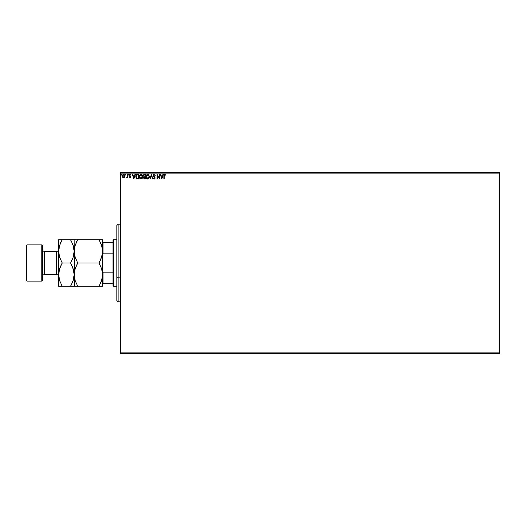 <?xml version="1.0" encoding="UTF-8"?>
<svg xmlns="http://www.w3.org/2000/svg" width="526" height="526" viewBox="0 0 526 526"><rect width="100%" height="100%" fill="white"/><g stroke="black" fill="none" stroke-linecap="round" stroke-linejoin="round"><path stroke-width="0.79" d="M120.724 173.107L499.7 173.107L499.7 352.893L120.724 352.893L120.724 173.107L120.724 353.538L499.7 353.538L120.724 353.538L120.724 352.893L499.7 352.893L499.7 173.107L120.724 173.107L120.724 172.462L120.724 173.107M124.583 177.084L124.531 174.921L123.853 174.382L123.005 174.5L122.308 175.75L122.545 177.091L123.564 177.768L124.504 177.216L123.308 177.735M126.457 177.301L126.483 177.755L127.16 177.223L127.509 177.709L127.509 174.402L127.16 174.402L127.055 176.874L126.293 177.65L127.16 177.223L127.509 177.709L127.509 174.402L127.509 177.709L127.16 177.223L126.293 177.65L127.16 177.223M129.541 177.13L130.238 176.914L129.251 175.296L129.988 174.343L130.704 174.79L129.6 175.283L130.586 176.9L129.922 177.768L129.251 177.295L130.073 177.749L130.579 176.769L129.626 175.092L130.704 174.79L129.988 174.343L129.35 174.81L129.37 175.809L130.238 176.914L129.251 177.295L129.922 177.768L129.383 177.459M137.148 174.428L135.951 175.625L136.03 177.834L136.832 178.761L138.594 178.925L138.594 174.402L137.542 174.402C136.339 174.566 135.761 175.296 135.813 176.605L136.832 178.761L138.594 178.925L138.594 174.402L138.594 178.925L137.634 178.919M144.426 174.402L145.327 174.402L143.815 174.599L143.355 175.684L144.071 176.841L143.651 177.67L143.9 178.623L145.327 178.925L145.327 174.402L145.327 178.925L145.327 174.402L144.426 174.402L143.355 175.684L144.071 176.841L143.644 177.808L144.689 178.925L145.327 178.925L144.689 178.925M150.291 178.925L149.917 178.925L151.363 174.402L149.917 178.925L150.291 178.925L151.396 175.493L152.494 178.925L152.875 178.925L151.422 174.402L152.875 178.925L151.422 174.402L149.917 178.925L150.291 178.925L151.396 175.493L152.494 178.925L152.875 178.925L152.494 178.925M159.319 174.402L159.319 177.768L157.057 174.402L157.057 178.925L157.399 178.925L157.399 175.552L159.667 178.925L159.667 174.402L159.319 174.402L159.667 174.402L159.319 174.402L159.319 177.768L157.057 174.402L157.057 178.925L157.399 178.925L157.399 175.552L159.667 178.925L159.667 174.402L159.595 178.925M164.664 174.284L165.585 174.803L164.73 174.284L163.994 174.869L163.902 178.925L164.25 178.925L164.29 175.217L164.645 174.757L165.407 175.151L165.585 174.803L164.73 174.284L163.902 175.868L163.902 178.925L164.25 178.925L164.25 175.914L164.737 174.75L165.407 175.151L165.585 174.803L165.407 175.151L164.645 174.757L164.25 175.914M162.942 174.402L163.323 174.402L161.87 178.925L163.323 174.402L162.942 174.402L162.475 175.848L161.206 175.848L160.364 174.402L161.811 178.925L163.323 174.402L162.942 174.402L162.475 175.848L161.206 175.848L160.364 174.402L161.811 178.925L160.364 174.402L160.739 174.402M153.395 178.275L154.118 179.024L154.887 178.689L154.979 177.459L153.691 175.434L154.322 174.75L155.032 175.5L155.157 174.928L154.48 174.303L153.579 174.698L153.454 176.085L154.729 178.005L154.374 178.564L153.671 177.998L153.395 178.275L154.269 179.044L155.078 177.985L153.691 175.513L154.322 174.75L155.032 175.5L155.315 175.27L154.296 174.284L153.342 175.506L154.729 178.005L154.276 178.577L153.671 177.998L153.474 178.413M149.509 176.644L148.529 174.514L147.359 174.343L146.438 175.112L146.123 177.479L146.695 178.551L147.786 179.044L149.101 178.202L149.509 176.644L147.76 174.284L146.024 176.664C146.004 177.972 146.59 178.761 147.786 179.044L149.502 176.44M142.776 176.644L141.796 174.514L140.626 174.343L139.706 175.112L139.39 177.479L139.962 178.551L141.053 179.044L142.368 178.202L142.776 176.644L141.027 174.284L139.291 176.664C139.272 177.972 139.857 178.761 141.053 179.044L142.776 176.644M134.965 174.402L135.346 174.402L133.893 178.925L135.346 174.402L134.965 174.402L134.505 175.848L133.229 175.848L132.769 174.402L132.388 174.402L133.841 178.925L135.346 174.402L134.965 174.402L134.505 175.848L133.229 175.848L132.769 174.402L132.388 174.402L133.841 178.925L132.388 174.402L132.769 174.402M128.614 174.717L128.048 174.586L128.259 175.086L128.324 174.343L128.324 175.099L128.035 174.717L128.324 174.343L128.614 174.717M125.721 175.086L125.872 174.468L125.379 174.586L125.78 175.059L125.944 174.717L125.655 175.099L125.944 174.717L125.655 175.099L125.366 174.717L125.655 175.099L125.655 174.343L125.655 175.099L125.366 174.717L125.655 174.343L125.944 174.717L125.655 175.099L125.366 174.717M121.591 174.717L121.085 174.468L121.177 175.059L121.591 174.717L121.302 175.099L121.591 174.717L121.302 175.099L121.013 174.717L121.302 175.099L121.302 174.343L121.368 175.086M499.7 172.462L120.724 172.462L499.7 172.462L499.7 173.107L499.7 172.462M164.25 178.925L163.902 178.925M164.125 174.593L164.572 174.297M165.197 174.974L164.737 174.75M165.407 175.151L164.96 174.81M163.921 175.263L163.902 175.868M161.844 177.834L161.357 176.315L162.33 176.315L161.844 177.834L161.357 176.315L162.33 176.315L161.844 177.834M157.399 178.925L157.057 178.925L157.136 174.402M155.236 175.099L155.032 175.5L154.769 175.02M155.032 175.5L154.184 174.763M154.664 174.902L153.691 175.513L153.921 176.157M153.697 175.362L155.071 177.808M153.802 175.96L154.9 177.295M155.071 178.176L154.887 178.689M153.901 178.373L153.671 177.998L154.276 178.577L154.729 178.005L154.092 176.966L154.677 177.696M153.671 177.998L154.276 178.577L153.671 177.998L154.276 178.577L154.729 178.005L154.499 177.387M154.276 178.577L154.716 177.847M153.993 176.861L153.618 176.401M153.566 176.315L154.092 176.966M153.454 176.085L153.355 175.743M153.493 174.849L153.776 174.481M149.502 176.848L149.456 177.242M149.305 177.788L149.101 178.202M146.143 175.783L146.07 176.111M147.365 174.343L147.865 174.29M148.536 174.514L149.088 175.092L148.529 174.514M147.964 178.557L146.379 176.828L147.773 174.75L149.16 176.644L147.859 178.577M146.616 177.755L146.452 177.315M147.609 178.564L147.241 178.432M146.392 176.335L147.043 175.02M146.793 175.27L146.583 175.638M148.385 174.934L148.832 175.408M144.532 178.919L144.17 178.833M143.651 177.67L144.071 176.841M143.42 175.224L143.71 174.698M144.131 176.44L143.723 175.881M144.025 177.532L144.979 178.459L144.979 177.012L143.993 177.795L144.624 178.459L143.993 177.795L144.979 177.012L144.979 178.459L144.025 178.058L144.532 177.032M143.999 177.703L144.426 178.445M144.979 176.545L144.979 174.862L144.979 176.545M143.71 175.585L144.38 174.875M143.723 175.487L144.058 174.961M142.572 177.781L142.368 178.202M139.962 178.551L139.574 177.985M140.475 174.395L140.817 174.297M141.796 174.514L142.355 175.099L141.796 174.514M141.902 175.145L142.322 175.901M142.303 177.466L142.428 176.644L140.876 178.564L139.64 176.664L141.04 174.75L142.382 177.17M141.994 178.058L141.126 178.577M139.64 176.664L139.66 176.992L139.64 176.664M139.883 177.755L139.719 177.315M139.66 176.335L140.31 175.02M140.061 175.27L139.85 175.638M141.448 178.492L141.921 178.143M136.333 174.882L136.767 174.54M137.016 178.334L138.022 178.459L137.016 178.334L136.162 176.605L136.944 174.98L138.246 174.862L138.246 178.459L137.016 178.334L136.339 177.604L137.135 178.373M137.766 178.459L138.246 178.459L138.246 174.862L137.878 174.862M136.162 176.605L136.195 176.131L136.162 176.605M133.867 177.834L133.38 176.315L134.354 176.315L133.867 177.834L133.38 176.315L134.354 176.315L133.867 177.834M130.501 176.447L129.922 177.768L129.251 177.295L129.922 177.768L129.251 177.295L130.238 176.914L129.902 177.361L130.159 176.611L129.251 175.296L129.455 175.947M129.455 177.012L129.902 177.361L130.086 176.512M130.415 174.974L130.027 174.75L130.704 174.79L129.988 174.343L130.704 174.79L129.988 174.343L129.258 175.211M129.935 174.757L130.507 175.099L130.027 174.75L129.685 175.599L130.106 174.757M130.054 175.934L130.586 176.9L129.922 177.768M130.218 177.689L130.573 177.084M128.291 175.092L128.39 174.349M126.615 177.361L127.108 176.644L126.667 177.354M127.016 176.979L127.108 176.644M127.16 174.402L127.16 175.513L127.16 174.402L127.509 174.402L127.16 174.402M123.492 177.762L122.624 177.223L123.564 177.768L122.624 177.223L122.295 176.197M124.84 176.046L123.564 174.343L122.288 176.046M123.564 174.75L124.491 176.039L123.511 177.354L122.689 175.605L122.65 176.263L123.564 174.75L124.215 175.105M124.274 175.197L124.484 175.822M123.511 177.354L124.491 176.039L123.781 177.321M123.452 177.347L122.65 176.263M140.718 178.524L140.297 178.288M122.689 175.605L123.15 174.875M124.445 176.48L124.274 176.894M118.133 277.82L118.133 224.194L118.133 277.82L120.724 277.82L118.133 277.82L118.133 301.806L118.133 277.82L116.838 277.32L118.133 277.82M116.838 225.49L116.838 277.32L116.838 225.49L118.133 224.194L120.724 224.194M116.838 300.51L116.838 277.32L116.838 300.51L118.133 301.806L120.724 301.806M112.959 272.172L112.959 285.638L113.609 286.282L113.609 239.718L112.959 240.362L112.959 272.172L112.959 240.362L113.609 239.718L113.609 286.282L116.838 286.282L113.609 286.282L112.959 285.638L112.959 272.172L103.004 272.172L102.616 271.166L103.004 272.172L103.004 283.698L112.959 283.698L103.004 283.698L103.004 272.172L112.959 272.172M116.838 239.718L113.609 239.718L116.838 239.718M102.616 283.698L103.004 283.698L102.616 283.698M102.616 254.834L103.004 253.828L112.959 253.828L103.004 253.828L103.004 242.302L102.616 242.302L103.004 242.302L103.004 253.828L102.616 254.834M112.959 242.302L103.004 242.302L112.959 242.302M41.824 281.108L42.468 280.463L42.468 245.537L41.824 244.892L41.824 281.108L41.824 244.892L26.944 244.892L26.3 245.537L26.3 280.463L26.944 281.108L26.944 244.892L26.944 281.108L41.824 281.108L26.944 281.108L26.3 280.463L26.3 245.537L26.944 244.892L41.824 244.892L42.468 245.537L42.468 280.463L41.824 281.108M56.696 274.638A1.94 1.94 0 0 1 58.636 276.584A1.94 1.94 0 0 0 56.696 274.638L56.696 251.362L44.408 251.362A1.94 1.94 0 0 1 42.468 249.416A1.94 1.94 0 0 0 44.408 251.362L44.408 274.638L56.696 274.638L44.408 274.638A1.94 1.94 0 0 0 42.468 276.584A1.94 1.94 0 0 1 44.408 274.638L44.408 251.362L56.696 251.362A1.94 1.94 0 0 0 58.636 249.416A1.94 1.94 0 0 1 56.696 251.362L56.696 274.638M101.985 279.345L102.616 274.638L101.61 280.621L99.013 286.282L77.756 286.282L75.172 280.654L74.159 274.638L75.159 268.661L77.756 263L99.013 263L101.597 268.628L102.616 274.638L102.36 271.659M101.985 256.063L102.616 251.362L101.61 257.339L99.013 263L77.756 263L75.172 257.372L74.159 251.362L75.159 245.379L77.756 239.718L99.013 239.718L101.597 245.346L102.616 251.362L102.36 248.377M102.544 239.718L74.159 239.718L76.309 239.718L74.159 239.718L74.409 254.341M99.677 240.921L101.597 245.346L102.616 251.362L102.616 239.718L102.353 254.374L99.979 261.212M76.309 239.718L77.756 239.718L75.165 245.359L76.763 241.559M74.784 246.655L76.309 242.499M102.346 254.42L101.978 256.09M77.756 263L75.165 268.641L77.756 263L75.172 257.372L74.422 254.42L74.422 248.298L74.409 277.623M74.784 269.937L76.789 264.788M74.225 286.282L77.756 286.282L75.172 280.654L74.422 277.702L74.422 271.58L74.422 286.282L74.159 274.638L73.153 280.621L70.556 286.282L73.896 286.282M77.092 285.079L77.756 286.282L99.013 286.282L101.603 280.641L99.013 286.282L102.616 286.282L100.459 286.282L102.616 286.282L102.616 251.362L102.616 274.638L102.353 277.656L100.466 283.501M102.346 277.702L101.985 279.359M76.796 286.282L77.756 286.282M74.791 269.91L74.422 271.58M74.784 246.641L74.422 248.298M74.225 239.718L70.556 239.718L73.14 245.346L74.087 249.824L73.896 254.374L73.153 257.339L70.556 263L73.14 268.628L74.159 274.638L74.159 239.718L73.147 239.718L74.159 239.718M75.165 286.282L76.309 286.282M100.459 286.282L99.013 286.282L100.006 284.441M99.973 239.718L99.013 239.718M101.603 239.718L100.459 239.718M99.013 263L101.597 268.628L102.346 271.58L102.544 286.282M71.22 240.921L73.14 245.346L74.159 251.362L73.903 248.377M71.47 239.718L58.636 239.718L58.636 251.362L58.636 239.718L60.786 239.718L58.899 239.718M73.528 256.09L74.159 251.362L73.153 257.339L71.523 261.212M73.89 254.42L73.535 256.063M72.095 265.965L73.89 271.58L74.159 274.638L73.153 280.621L71.549 284.441M73.528 279.359L74.087 276.176L73.903 271.659M73.89 277.702L73.535 279.345M58.636 286.282L58.636 251.362L58.636 286.282L62.239 286.282L59.648 280.654L58.636 274.638L59.635 268.661L62.239 263L59.648 257.372L58.702 252.894L58.892 248.344L59.635 245.379L62.239 239.718L61.24 241.559M61.318 286.282L62.239 286.282L59.648 280.654L58.636 274.638L59.635 268.661L62.239 263L59.648 257.372L58.636 251.362L58.892 254.341M61.568 285.079L62.239 286.282L70.556 286.282L62.239 286.282M59.267 269.91L58.702 273.106L58.892 277.623M59.267 246.641L58.636 251.362L59.635 245.379L62.239 239.718L60.786 242.493M58.905 248.298L59.26 246.655M58.905 271.58L59.26 269.937M59.648 268.628L60.786 265.775L59.648 268.628M61.266 264.788L62.239 263L70.556 263L62.239 263M73.147 239.718L72.003 239.718M70.556 239.718L60.792 239.718M70.556 263L72.003 265.775M59.642 286.282L60.786 286.282M72.003 283.507L70.556 286.282L72.003 286.282"/></g></svg>
